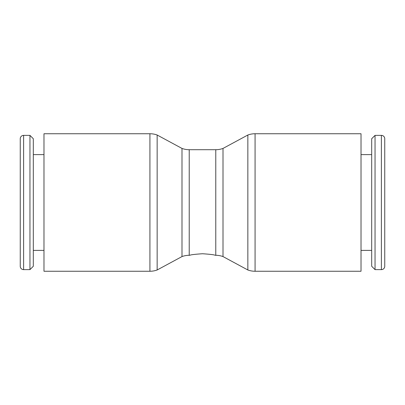 <?xml version="1.0" encoding="UTF-8"?>
<svg xmlns="http://www.w3.org/2000/svg" width="405" height="405" viewBox="0 0 405 405"><rect width="100%" height="100%" fill="white"/><g stroke="black" fill="none" stroke-linecap="round" stroke-linejoin="round"><path stroke-width="0.61" d="M23.606 269.624A3.356 3.356 0 0 1 20.25 266.267L20.25 138.733A3.356 3.356 0 0 1 23.606 135.376L23.606 269.624L29.955 269.624L29.955 135.376L23.606 135.376M29.955 269.624L33.311 266.267L33.311 138.733L29.955 135.376M255.074 133.741L361.022 133.741L361.022 271.259L255.074 271.259A21.116 21.116 0 0 1 247.85 269.983L247.85 135.017A21.116 21.116 0 0 1 255.074 133.741L255.074 271.259M189.221 149.708L189.221 255.292A21.116 21.116 0 0 0 181.997 256.567L181.997 148.432A21.116 21.116 0 0 0 189.221 149.708L215.779 149.708A21.116 21.116 0 0 0 223.003 148.432L223.003 256.567L247.85 269.983M215.779 149.708L215.779 255.292A21.116 21.116 0 0 1 223.003 256.567M189.221 255.292L189.803 255.292C190.552 254.78 194.785 254.264 202.5 253.743C210.215 254.264 214.447 254.78 215.197 255.292L215.779 255.292M157.15 202.5L157.15 269.983A21.116 21.116 0 0 1 149.926 271.259L149.926 133.741A21.116 21.116 0 0 1 157.15 135.017L157.15 202.5M149.926 133.741L43.978 133.741L43.978 271.259L149.926 271.259M381.394 269.624A3.356 3.356 0 0 0 384.75 266.267L384.75 138.733A3.356 3.356 0 0 0 381.394 135.376L381.394 269.624L375.045 269.624L375.045 135.376L381.394 135.376M375.045 135.376L371.689 138.733L371.689 266.267L375.045 269.624M43.978 250.391L33.311 250.391M181.997 256.567L157.15 269.983M361.022 250.391L371.689 250.391M361.022 154.609L371.689 154.609M181.997 148.432L157.15 135.017M223.003 148.432L247.85 135.017M43.978 154.609L33.311 154.609"/></g></svg>
